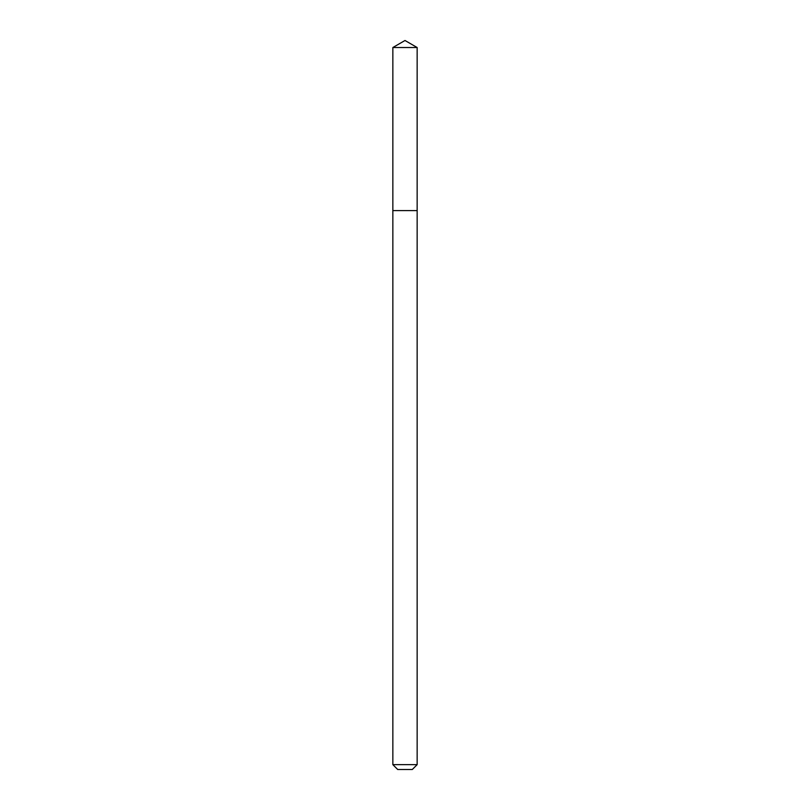 <?xml version="1.0" encoding="UTF-8"?>
<svg xmlns="http://www.w3.org/2000/svg" width="810" height="810" viewBox="0 0 810 810"><rect width="100%" height="100%" fill="white"/><g stroke="black" fill="none" stroke-linecap="round" stroke-linejoin="round"><path stroke-width="1.21" d="M392.85 764.64L417.15 764.64L412.29 769.5L397.71 769.5L392.85 764.64L392.85 210.6L417.15 210.6L417.15 47.517L392.85 47.517L405 40.5L417.15 47.517M392.85 47.517L392.85 210.6L417.15 210.6L417.15 764.64"/></g></svg>
